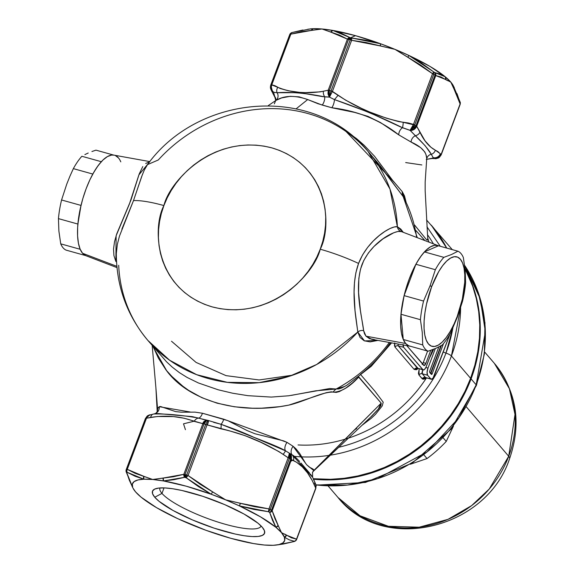 <?xml version="1.0" encoding="UTF-8"?>
<svg xmlns="http://www.w3.org/2000/svg" width="574" height="574" viewBox="0 0 574 574"><rect width="100%" height="100%" fill="white"/><g stroke="black" fill="none" stroke-linecap="round" stroke-linejoin="round"><path stroke-width="0.86" d="M159.902 487.957A54.064 11.853 -159.4 0 0 161.968 493.396L154.765 497.242A59.861 13.123 20.6 0 1 154.958 488.969A59.861 13.123 20.6 0 1 208.843 498.39A59.861 13.123 20.6 0 1 262.275 527.262L264.456 530.72L264.492 533.468L262.375 535.406L258.185 536.453L252.086 536.568L244.316 535.75L235.175 534.028L214.195 528.173L192.362 519.893L172.982 510.451L159.012 501.281L154.765 497.242L152.584 493.784L152.548 491.028L154.671 489.098L158.855 488.051L164.953 487.936L172.724 488.754L181.872 490.476L202.844 496.331L224.685 504.611L244.065 514.053L258.027 523.223L262.275 527.262A59.861 13.123 20.6 0 1 264.162 530.017A59.861 13.123 20.6 0 1 220.847 530.261A59.861 13.123 20.6 0 1 154.765 497.242L161.968 493.396A54.064 11.853 20.6 0 1 159.902 487.957M164.035 487.893L161.968 493.396L164.035 487.893M185.431 429.675L183.508 423.82L194.285 421.173M370.84 416.939L378.998 408.365L380.949 405.409L381.179 403.149L358.815 376.946A11.609 10.519 139.4 0 1 358.865 376.86A11.609 10.519 -40.6 0 0 358.815 376.924A11.609 3.817 45.4 0 1 358.815 376.924L352.371 382.98L345.821 388.081L339.256 391.633L336.17 392.422L331.241 391.82L326.24 392.695L288.794 405.122L279.775 406.65L261.579 408.186L252.424 408.222L234.364 406.772L217.137 403.199L201.847 397.667L188.731 390.428L182.826 386.187L171.992 376.544L166.065 370.029L158.41 358.176L152.806 345.842M298.042 444.95A136.375 123.582 -40.6 0 0 415.303 392.903M452.829 328.134L445.969 353.082A5.805 1.27 20.6 0 1 443.25 351.962A5.805 1.27 -159.4 0 0 445.969 353.082A140.73 127.528 139.4 0 1 338.689 447.297A140.73 127.528 139.4 0 0 445.969 353.082A5.805 1.27 20.6 0 1 451.429 355.973L460.613 307.678A145.078 131.468 139.4 0 1 451.429 355.973A145.078 131.468 139.4 0 1 330.351 455.175M401.477 231.595L397.933 231.473L393.771 232.735L382.958 238.856L374.018 246.425L368.429 252.897L363.758 260.51L360.508 269.177L358.836 278.397L358.585 292.582L360.393 310.426L363.643 330.66L364.497 333.738L365.99 336.177L405.653 343.482A52.227 18.885 -74.4 0 1 407.454 283.943A52.227 18.885 -74.4 0 1 438.235 245.679A52.227 18.885 -74.4 0 1 438.493 245.78L424.416 251.914L438.493 245.78L457.944 251.211L451.602 254.476L443.867 257.346A52.227 18.885 105.6 0 0 435.343 269.701L430.148 285.572L431.641 286.699A46.429 16.79 -74.4 0 1 460.362 259.197A46.429 16.79 -74.4 0 1 457.205 316.504L462.501 301.364A52.227 18.885 105.6 0 0 465.629 282.724L465.184 270.304L463.34 257.504A52.227 18.885 105.6 0 0 457.944 251.211L438.357 245.722L434.64 245.292L430.5 246.806L426.087 250.192L421.589 255.337L417.154 262.038L412.979 270.031L409.205 279.014L405.983 288.643L403.436 298.545L401.664 308.338L400.738 317.652L400.681 326.125L401.513 333.429L403.192 339.291L405.653 343.482L365.99 336.177L369.512 338.66L374.27 339.528M113.989 155.138L111.55 155.08L107.403 156.594L102.997 159.988L98.491 165.125L94.064 171.827L89.881 179.82L86.107 188.803L82.886 198.432L80.338 208.333L78.573 218.127L77.641 227.44L77.59 235.914L78.423 243.225L80.095 249.08L82.556 253.27L116.874 266.343L82.556 253.27A52.227 18.885 105.6 0 0 85.835 255.674L116.996 267.613M307.772 29.231L313.153 28.7A81.243 17.808 20.6 0 1 322.007 28.98A81.243 17.808 20.6 0 1 332.891 30.444L355.485 35.667A81.243 17.808 -159.4 0 0 332.891 30.444L341.659 33.436L349.86 37.54A91.402 20.04 20.6 0 1 350.678 37.762L355.485 35.667L380.533 43.746L351.496 37.992A91.402 20.04 -159.4 0 0 350.678 37.762A2.899 1.048 105.6 0 0 349.415 39.592A92.852 20.355 20.6 0 1 350.248 39.828A2.899 1.026 -74.3 0 1 351.496 37.992L366.126 40.266L380.533 43.746A81.243 17.808 -159.4 0 0 355.485 35.667L350.678 37.762A91.402 20.04 20.6 0 1 351.496 37.992A2.899 0.567 96.7 0 1 351.632 40.309L366.033 42.512L394.833 49.321M426.848 159.02L425.958 154.542L424.803 151.967L420.735 147.683L398.794 134.883L380.512 122.563L368.006 116.386L354.675 112.418L331.772 107.74L318.039 103.736L307.693 99.553L296.184 108.787L307.693 99.553L299.169 96.862L290.286 96.31L281.604 97.932L275.728 100.522L274.307 103.858M275.929 99.919A5.805 5.647 1.9 0 0 274.681 96.446L273.576 92.278L277.077 92.715A5.805 5.604 -125.4 0 1 275.757 100.507L274.681 96.446A5.805 5.647 -178.1 0 1 275.929 99.933M225.517 499.775L200.017 484.183L188.05 475.509L207.092 424.86A2.899 0.639 -159.4 0 0 205.707 424.38L186.665 475.028A92.852 20.355 -159.4 0 0 185.833 474.798A2.899 1.048 105.6 0 0 185.373 477.554A91.402 20.04 20.6 0 1 186.191 477.783A2.899 1.026 -74.3 0 1 186.665 475.028L205.707 424.38L204.043 423.913L185.007 474.569A92.852 20.355 20.6 0 1 185.833 474.798A92.852 20.355 20.6 0 1 186.665 475.028A2.899 0.639 20.6 0 1 188.05 475.509L207.092 424.86L229.098 430.708L245.206 435.716L260.811 442.281L278.921 451.58L288.17 457.772L268.955 508.894L254.562 506.684L225.761 499.875M253.486 543.556A81.243 17.808 20.6 0 1 230.892 538.333A81.243 17.808 20.6 0 1 205.844 530.254L230.892 538.333L253.486 543.556A81.243 17.808 -159.4 0 0 264.37 545.02A81.243 17.808 -159.4 0 0 273.224 545.3L279.029 544.561L282.889 542.932L284.69 540.457L284.395 537.199A81.243 17.808 20.6 0 1 276.137 545.07A81.243 17.808 20.6 0 1 273.224 545.3L264.37 545.02L253.486 543.556M157.211 412.024L157.541 408.688L155.884 387.558L157.541 408.688L159.249 406.701L160.584 406.521L175.558 411.587L181.341 412.189L195.009 412.125L202.45 413.244L227.806 420.627L247.035 430.522L254.992 433.765L283.549 440.854L287.022 442.375L293.12 446.299L295.99 448.854L299.685 453.446L305.39 462.96M313.404 469.295L313.856 470.465L381.179 403.149L313.261 471.369M426.956 226.802L440.272 246.275M446.723 248.076L431.275 225.152A145.078 131.468 139.4 0 1 446.723 248.076M424.889 240.563L415.935 230.526M427.702 237.88L428.986 242.135M433.37 243.814A136.375 123.582 -40.6 0 0 427.486 234.73M360.372 374.485A139.281 126.208 -40.6 0 0 390.449 342.671M417.276 237.643L403.228 196.688A145.078 131.468 139.4 0 1 416.645 237.406A145.078 131.468 -40.6 0 0 403.228 196.688L380.06 165.678L368.164 151.572A145.078 131.468 139.4 0 1 397.38 226.752L389.983 189.076L368.164 151.572C314.15 84.658 198.927 93.576 147.647 164.379L144.296 170.062L141.756 176.304L133.498 200.591L119.471 236.101L117.333 244.337L116.321 253.636C116.5 286.555 127.033 315.499 147.913 340.468L169.56 360.192L196.638 374.679L227.311 382.349L259.125 382.664L289.59 376.214L316.776 364.44L357.803 332.045L355.041 310.728L354.072 292.123L354.488 282.343L355.88 272.729L358.563 263.437A58.031 12.721 -159.4 0 0 320.227 249.216C314.631 273.346 270.447 321.957 212.179 306.889C154.729 289.648 152.01 227.943 163.899 205.564A58.031 12.721 -159.4 0 0 133.498 200.591A58.031 12.721 20.6 0 1 163.899 205.564C169.495 181.434 213.679 132.816 271.947 147.891C329.397 165.125 332.116 226.838 320.227 249.216A58.031 12.721 20.6 0 1 358.563 263.437L362.56 254.935L367.64 247.387L373.301 240.958L379.177 235.613L384.824 231.466L389.976 228.545L394.23 226.974L397.38 226.752L400.767 229.062L403.213 232.255L397.38 226.752A5.805 5.604 -76.4 0 0 400.946 231.422A5.805 5.604 103.6 0 1 397.38 226.752C391.088 225.46 367.898 239.466 358.563 263.437C349.86 287.337 356.124 318.563 357.803 332.045A145.078 131.468 139.4 0 1 147.913 340.468A145.078 131.468 139.4 0 1 118.696 265.281M470.601 378.331L451.429 355.973L470.601 378.331A145.078 131.468 -40.6 0 0 465.033 268.804L472.617 286.017L476.312 298.588L478.694 311.574L479.742 324.855L479.448 338.301L477.812 351.783L474.849 365.164L470.601 378.331L465.091 391.138L458.375 403.479L450.533 415.224L441.621 426.267L431.734 436.491L420.972 445.811L409.427 454.127L397.222 461.367L384.465 467.458L371.285 472.33L357.81 475.954L344.163 478.293L330.473 479.312L313.354 478.709A145.078 131.468 -40.6 0 0 470.601 378.331M438.235 245.679L400.946 231.422C395.307 229.987 371.328 241.568 361.943 264.714C353.763 288.119 362.28 318.025 363.643 330.66A5.805 4.979 -9.9 0 0 357.803 332.045L364.49 340.913L377.943 340.411L370.094 341.882L364.232 340.805L360.034 337.469L357.803 332.045A5.805 4.979 170.1 0 1 363.643 330.66L365.99 336.177L371.773 339.291L410.159 346.23A52.227 18.885 -74.4 0 1 405.653 343.482L403.271 339.485L400.982 314.265L404.11 295.624L415.892 264.27L420.089 257.41L424.416 251.914L443.867 257.346L451.602 254.476L457.944 251.211A52.227 18.885 -74.4 0 1 463.34 257.504L465.184 270.304L465.629 282.724A52.227 18.885 -74.4 0 1 462.501 301.364L457.306 317.235L450.719 332.719L457.306 317.235L457.205 316.504A46.429 16.79 -74.4 0 1 428.491 343.998A46.429 16.79 -74.4 0 1 431.641 286.699L430.148 285.572L435.343 269.701L415.892 264.27L404.11 295.624L423.555 301.056L430.148 285.572L423.555 301.056A52.227 18.885 105.6 0 0 420.426 319.696L400.982 314.265L403.271 339.485L422.722 344.917L422.27 332.504L420.426 319.696L422.27 332.504L422.722 344.917A52.227 18.885 105.6 0 0 428.118 351.209L408.666 345.778L405.653 343.482L408.803 345.835L410.439 346.273A52.227 18.885 -74.4 0 1 410.159 346.23M147.913 340.468L166.474 361.735L172.171 367.051L179.353 372.598L187.074 377.419L198.453 382.987L218.242 389.803L232.764 393.24L247.911 395.673L271.294 397.086L288.715 395.773L329.792 388.526L336.142 389.021A145.078 131.468 -40.6 0 0 389.344 342.47A145.078 131.468 139.4 0 1 336.142 389.021L338.811 388.942L341.882 387.902L346.746 385.276M427.759 238.762L425.169 190.855L425.169 181.98L426.69 159.235A5.805 5.647 -176.8 0 1 431.296 154.291L433.148 157.613L432.595 158.151L433.6 158.237A87.047 19.086 -159.4 0 0 433.65 158.202L433.148 157.613L432.595 158.151L426.245 159.45M452.212 249.611A145.078 131.468 -40.6 0 0 450.446 247.509L426.518 219.928M418.31 368.53L416.329 369.764L414.17 369.426A2.899 2.626 139.4 0 1 417.42 368.164L422.808 369.663A5.805 2.095 -74.4 0 0 423.239 369.957A5.805 2.095 -74.4 0 0 426.396 366.226L432.631 349.645L425.98 367.231L424.523 369.434L423.16 369.929L403.637 347.313L398.248 345.806L417.42 368.164L422.808 369.663L403.637 347.313L403.091 344.443M406.751 345.613L424.179 365.581L425.879 363.335L430.765 350.319L425.879 363.335L423.268 362.61L427.608 351.066L423.268 362.61L425.879 363.335A3.48 1.256 -74.4 0 1 423.978 365.573A3.48 1.256 -74.4 0 1 423.72 365.394L406.751 345.613M422.55 364.038A3.48 1.256 105.6 0 0 423.268 362.61L422.141 364.526M418.267 368.565L414.17 369.426L394.998 347.069A2.899 2.626 139.4 0 1 398.248 345.806L403.637 347.313A5.805 2.095 -74.4 0 1 403.077 344.945M398.033 344.041L398.248 345.806L418.159 368.515M147.461 164.638L158.273 159.988A145.078 131.468 139.4 0 1 368.164 151.572M149.857 161.61L113.903 155.124A52.227 18.885 105.6 0 0 83.818 195.411A52.227 18.885 105.6 0 0 82.556 253.27L85.705 255.624M423.239 369.957L417.42 368.164A2.899 2.626 -40.6 0 0 414.17 369.426L394.998 347.069L394.453 345.448L394.733 342.972M419.12 369.477L418.963 375.016L418.417 373.394L419.12 369.477M425.779 378.259L424.071 379.156L422.715 379.149L418.963 375.016A2.899 2.626 139.4 0 1 422.213 373.753L427.601 375.252L431.146 379.242L433.011 378.173L449.994 334.011L434.382 375.547A5.805 2.095 -74.4 0 1 431.225 379.271A5.805 2.095 -74.4 0 1 430.794 378.984L427.601 375.252A5.805 2.095 -74.4 0 1 427.996 368.092L427.056 372.382L427.601 375.252L422.213 373.753L425.413 377.477L430.794 378.984L425.851 377.771M348.368 438.156A136.375 123.582 -40.6 0 0 426.453 377.936M356.734 428.584L354.481 429.84M360.867 374.872L375.059 391.36L383.21 402.209L382.191 405.969L375.446 414.392L371.227 418.324L361.893 425.399M294.39 456.373A145.078 131.468 -40.6 0 0 451.429 355.973A5.805 1.27 -159.4 0 0 445.969 353.082A140.73 127.528 139.4 0 0 453.331 325.106M163.899 205.564L161.344 213.463L159.565 221.492L158.589 229.578L158.41 237.65L159.041 245.615L160.469 253.407L162.679 260.955L165.656 268.173L169.373 274.996L173.786 281.368L178.858 287.215L184.541 292.489L190.776 297.131L197.506 301.106L204.66 304.371L212.179 306.889L219.986 308.647L228.007 309.623L236.158 309.802L244.366 309.192L252.56 307.793L260.646 305.619L268.553 302.692L276.209 299.04L283.527 294.692L290.458 289.705L296.916 284.116L302.842 277.974L308.188 271.351L312.902 264.305L316.927 256.901L320.227 249.216L322.782 241.317L324.561 233.288L325.537 225.195L325.716 217.13L325.085 209.158L323.657 201.366L321.447 193.825L318.462 186.607L314.753 179.777L310.34 173.413L305.268 167.565L299.585 162.291L293.35 157.649L286.62 153.674L279.466 150.41L271.947 147.891L264.14 146.133L256.119 145.157L247.968 144.978L239.76 145.588L231.566 146.987L223.48 149.161L215.573 152.088L207.917 155.741L200.599 160.081L193.668 165.075L187.21 170.665L181.284 176.799L175.938 183.429L171.224 190.475L167.199 197.879L163.899 205.564M306.681 464.782L309.357 467.15L312.694 468.843M152.598 479.448L135.263 473.378L127.263 469.331L146.478 418.209A2.899 0.639 -159.4 0 0 145.818 418.281L126.215 469.683A92.852 20.355 20.6 0 1 126.603 469.396L145.818 418.281L126.603 469.396A2.899 0.639 20.6 0 1 127.263 469.331L146.478 418.209L157.398 416.516L173.47 416.588L184.154 418.231L202.873 423.684L183.831 474.332L173.398 476.75L152.763 479.462M281.447 532.557L274.932 518.638L272.184 510.781L291.405 459.659A2.899 0.639 -159.4 0 0 290.674 459.107L289.396 458.368L270.182 509.49A92.852 20.355 20.6 0 1 271.459 510.236L290.674 459.107L271.459 510.236A2.899 0.639 20.6 0 1 272.184 510.781L291.405 459.659L296.579 462.271L302.326 466.856L307.549 472.926L312.199 480.467L315.714 488.101L296.521 539.158L291.341 537.766L284.654 534.071M129.408 480.431L132.644 487.304A81.243 17.808 20.6 0 1 143.816 479.204L135.141 476.269L127.069 472.244A91.402 20.04 -159.4 0 0 126.682 472.524L129.408 480.431M177.61 518.602A81.243 17.808 20.6 0 1 141.139 497.206L156.523 507.653L177.61 518.602A81.243 17.808 -159.4 0 0 191.415 524.65A81.243 17.808 -159.4 0 0 205.844 530.254L177.61 518.602M276.137 545.07L283.491 543.994L294.003 541.547A91.402 20.04 -159.4 0 0 294.383 541.275L289.224 539.84L284.395 537.199A81.243 17.808 -159.4 0 0 281.475 532.622A81.243 17.808 -159.4 0 0 275.907 527.298L272.55 520.388L269.658 512.439A91.402 20.04 -159.4 0 0 268.402 511.707L253.816 509.403L239.437 505.902A81.243 17.808 20.6 0 1 275.907 527.298L260.517 516.851L239.437 505.902A81.243 17.808 -159.4 0 0 225.632 499.854A81.243 17.808 -159.4 0 0 211.203 494.25L198.374 486.53L186.191 477.783A91.402 20.04 -159.4 0 0 185.373 477.554A91.402 20.04 -159.4 0 0 184.555 477.331L173.908 479.706L163.561 480.947A81.243 17.808 20.6 0 1 211.203 494.25L186.155 486.171L163.561 480.947A81.243 17.808 -159.4 0 0 152.67 479.484A81.243 17.808 -159.4 0 0 143.816 479.204L138.011 479.943L134.158 481.572L132.35 484.047L132.644 487.304A81.243 17.808 -159.4 0 0 135.564 491.882A81.243 17.808 -159.4 0 0 141.139 497.206L135.564 491.882L133.06 488.252M202.45 413.244A6.967 3.329 -76.4 0 1 198.791 418.08A6.967 3.329 103.6 0 0 202.45 413.244L223.788 419.207A6.967 1.665 -72.6 0 1 220.968 424.272L207.774 420.347L206.626 420.477A2.899 2.21 -109.5 0 0 205.937 420.34L202.873 423.677A2.899 0.631 20.7 0 1 204.043 423.913L206.626 420.477L208.333 420.649L206.626 420.477L205.212 421.725L204.043 423.913A2.899 0.639 -159.4 0 0 202.873 423.684L183.831 474.332A2.899 0.639 20.6 0 1 185.007 474.569L204.043 423.913L205.707 424.38A2.899 0.639 20.6 0 1 207.092 424.86L220.89 428.814C243.039 433.607 263.81 442.131 283.212 454.378L288.17 457.772L268.955 508.894A2.899 0.639 20.6 0 1 270.182 509.49L289.396 458.368A2.899 0.639 -159.4 0 0 288.17 457.772A2.899 0.639 20.6 0 1 289.396 458.368L290.674 459.107A2.899 0.639 20.6 0 1 291.405 459.659L293.501 460.599C301.924 464.66 308.848 472.732 314.272 484.815L315.714 488.101L296.521 539.158A2.899 0.639 20.6 0 1 296.629 539.452A2.899 0.639 20.6 0 1 296.579 539.524A2.899 2.805 -127.8 0 1 294.383 541.275A91.402 20.04 20.6 0 1 294.003 541.547L277.615 544.891M157.197 411.436L157.62 408.473A6.967 6.795 -153.4 0 1 156.824 412.268M156.802 412.311A6.967 6.795 26.6 0 0 157.62 408.473L159.249 406.701A6.967 6.666 -117.5 0 1 155.69 413.402A6.967 6.666 62.5 0 0 159.249 406.701L190.209 412.003M207.099 420.218L192.326 416.638L158.309 413.596L154.514 413.811L148.415 415.389L146.478 418.209L150.689 417.377C166.575 414.988 181.075 416.315 194.184 421.359L202.873 423.684A2.899 0.639 20.6 0 1 204.043 423.913L204.043 423.913A2.899 0.631 -159.3 0 0 202.873 423.677L204.165 421.517L205.937 420.34A5.805 4.449 95.1 0 0 202.672 423.662A5.805 4.449 -84.9 0 1 205.937 420.34L207.178 420.225M299.635 461.489C295.883 457.492 293.364 455.275 292.08 454.838L285.493 450.812C281.705 448.423 271.129 443.91 253.765 437.28C245.206 433.284 234.271 428.95 220.968 424.272A6.967 1.665 107.4 0 0 223.788 419.207L287.022 442.375A6.967 3.932 -60.6 0 0 285.493 450.812A6.967 3.932 119.4 0 1 287.022 442.375L293.12 446.299A6.967 4.822 -57 0 0 292.08 454.838L285.493 450.812A5.805 0.452 127.2 0 1 283.212 454.378A5.805 0.452 -52.8 0 0 285.493 450.812L253.758 437.302L220.968 424.272A5.805 1.062 100.4 0 1 220.89 428.814A5.805 1.062 -79.6 0 0 220.968 424.272L213.643 422.342M313.361 471.268L312.543 472.337M312.428 472.581A6.967 6.795 -153.2 0 1 313.799 470.608A6.967 6.795 26.8 0 0 312.421 472.596M312.694 477.367L292.08 454.838A6.967 4.822 123 0 1 293.12 446.299L306.681 464.782L313.799 470.608M312.536 472.352L312.622 477.252L310.383 474.016M309.558 473.048L300.927 462.988M132.329 486.867A2.899 2.547 -29.4 0 0 132.644 487.304L126.682 472.524A2.899 2.805 -127.8 0 1 126.215 469.683A2.899 0.639 -159.4 0 0 126.165 469.754A2.899 0.639 20.6 0 1 126.215 469.683L145.437 418.554A2.899 0.639 -159.4 0 0 145.38 418.625A2.899 0.639 -159.4 0 0 145.373 418.711M315.765 488.467A2.899 0.639 -159.4 0 0 315.822 488.395A2.899 0.639 -159.4 0 0 315.714 488.101A2.899 0.639 20.6 0 1 315.822 488.395A2.899 0.639 20.6 0 1 315.765 488.467L296.636 539.366M240.355 503.276L225.632 499.854L239.437 505.902L240.355 503.276A2.899 0.474 106.2 0 1 239.437 505.902L268.402 511.707A2.899 0.567 -83.3 0 0 268.955 508.894L240.355 503.276M275.907 527.298L281.475 532.622L278.168 525.461L275.907 527.298A2.899 2.547 -29.4 0 0 278.168 525.461L272.184 510.781A2.899 2.353 162.9 0 1 269.658 512.439L275.907 527.298M268.402 511.707A2.899 1.729 -59.8 0 0 270.182 509.49A2.899 0.639 -159.4 0 0 268.955 508.894L268.402 511.707A91.402 20.04 20.6 0 1 269.658 512.439L271.165 511.893L272.184 510.781A2.899 0.639 -159.4 0 0 271.459 510.236A2.899 1.772 120.6 0 1 269.658 512.439A2.899 1.772 -59.4 0 0 271.459 510.236A92.852 20.355 -159.4 0 0 270.182 509.49A2.899 1.729 120.2 0 1 268.402 511.707M315.829 488.345A2.899 0.832 -160 0 0 315.865 488.28L296.629 539.452L295.696 540.722A2.899 2.805 52.2 0 0 296.579 539.524A2.899 0.639 -159.4 0 0 296.629 539.452A2.899 0.639 -159.4 0 0 296.521 539.158L295.732 540.536L294.383 541.275A2.899 2.805 52.2 0 0 295.696 540.722L294.304 541.504A2.899 1.966 -105.4 0 1 294.003 541.547L294.534 541.418L294.003 541.547A2.899 2.798 55.9 0 0 295.165 541.103A2.899 2.798 -124.1 0 1 294.003 541.547M294.383 541.275A2.899 2.705 -80.6 0 0 296.521 539.158L286.512 535.19A2.899 2.683 125.2 0 1 284.395 537.199L286.512 535.19L281.475 532.622L284.395 537.199M163.231 478.042L152.67 479.484L163.561 480.947L163.231 478.042A2.899 2.138 86.3 0 0 163.561 480.947L184.555 477.331A2.899 1.966 -105.4 0 1 183.831 474.332L163.231 478.042M184.555 477.331A2.899 1.076 -74.5 0 1 185.007 474.569A2.899 0.639 -159.4 0 0 183.831 474.332L184.555 477.331A91.402 20.04 20.6 0 1 185.373 477.554A2.899 1.048 -74.4 0 1 185.833 474.798A92.852 20.355 -159.4 0 0 185.007 474.569A2.899 1.076 105.5 0 0 184.555 477.331M187.562 476.147L188.05 475.509A2.899 0.639 -159.4 0 0 186.665 475.028A2.899 1.026 105.7 0 0 186.191 477.783L187.562 476.147M211.203 494.25L225.632 499.854L212.624 491.839L211.203 494.25L212.624 491.839L188.05 475.509L186.191 477.783L211.203 494.25M126.05 470.709L126.682 472.524A2.899 2.353 162.9 0 1 126.101 471.62L132.336 486.881M126.043 471.376L126.266 471.993M126.101 471.62L126.165 469.754A2.899 0.639 -159.4 0 0 126.158 469.848M127.069 472.244A2.899 2.798 -124.1 0 1 126.603 469.396A92.852 20.355 -159.4 0 0 126.215 469.683A2.899 2.805 52.2 0 0 126.682 472.524A91.402 20.04 20.6 0 1 127.069 472.244L126.789 470.838L127.263 469.331A2.899 0.639 -159.4 0 0 126.603 469.396A2.899 2.798 55.9 0 0 127.069 472.244L143.816 479.204L152.67 479.484L143.837 476.327L143.816 479.204A2.899 2.282 -75.4 0 1 143.837 476.327L127.263 469.331A2.899 2.31 120.2 0 0 127.069 472.244M316.044 485.202L315.779 487.929L316.123 486.214L315.585 483.846L315.865 488.28A2.899 0.832 -160 0 0 315.779 487.929L315.8 488.374M312.629 477.267L315.887 484.571M313.469 479.778A5.805 4.857 159.3 0 1 314.495 481.321A5.805 4.857 159.3 0 1 314.272 484.815A5.805 4.857 -20.7 0 0 314.495 481.321M292.08 454.838A5.805 5.41 108.5 0 1 293.501 460.599A5.805 5.41 -71.5 0 0 292.08 454.838M290.709 454.529L291.463 455.993L291.463 459.458A2.899 0.509 -162.7 0 0 290.709 459.006L291.463 459.458L289.54 453.438L290.709 459.006L291.054 456.129L289.569 453.46M289.382 453.345L290.15 455.204L289.978 456.639L289.447 458.246L289.382 453.345L288.284 457.543L289.447 458.246A2.899 0.796 -155 0 0 288.284 457.543L289.418 454.759L289.382 453.345M208.534 420.699L208.484 421.051A5.805 0.811 112.4 0 1 207.372 424.975A5.805 0.811 -67.6 0 0 208.484 421.051L207.092 424.853A2.899 0.639 -159.5 0 0 205.707 424.38L205.707 424.38A2.899 0.639 20.5 0 1 207.092 424.853L208.534 420.699L207.666 420.771L208.484 421.051A2.899 2.669 -146.1 0 0 207.666 420.771L205.707 424.38L207.666 420.771L208.534 420.699M208.333 420.649L207.537 420.304M204.071 419.673L198.791 418.08A5.805 4.614 114.1 0 0 194.184 421.359A5.805 4.614 -65.9 0 1 198.791 418.08C181.004 415.031 165.979 413.682 153.717 414.019A5.805 3.961 75.4 0 0 153.201 414.105A5.805 3.961 75.4 0 0 150.689 417.377A5.805 3.961 -104.6 0 1 153.201 414.105A5.805 3.961 -104.6 0 1 153.717 414.019M145.818 418.281A2.899 0.639 20.6 0 1 146.478 418.209L146.557 417.965A2.899 0.897 -160.3 0 0 145.868 418.159L145.818 418.281M147.719 415.712L145.473 418.46L150.079 414.751L147.712 415.691L145.868 418.159L146.334 417.183M149.427 414.894L147.475 415.877M145.559 418.726L147.03 416.222M145.437 418.554L145.473 418.46A2.899 0.43 -158.8 0 0 145.423 418.503A2.899 0.43 -158.8 0 0 145.43 418.561A2.899 0.639 20.6 0 0 145.38 418.625L126.165 469.754M345.627 130.843L356.605 138.678L364.088 145.215L374.564 156.286L392.544 180.258L402.245 191.651L404.498 195.921L406.076 202.105M426.353 239.509L414.622 225.08L426.353 239.509L427.286 240.19L427.745 238.504M310.118 28.944L292.374 32.453L302.893 29.999M322.079 29.009L339.413 35.079L347.413 39.132L328.213 90.218L320.27 91.854L305.253 92.629L299.427 92.357L288.191 90.735L280.205 88.511L274.96 85.72L271.789 84.816L290.846 34.124L311.445 30.415A2.899 2.138 -93.7 0 1 313.153 28.7L311.445 30.415L322.007 28.98L313.153 28.7A81.243 17.808 -159.4 0 0 310.24 28.93L292.073 32.496A2.899 1.966 74.6 0 0 290.846 34.124L301.278 31.706L321.914 28.994M456.969 93.576L459.688 101.476M395.077 49.421L420.57 65.013L432.538 73.687L413.488 124.379L408.401 122.98L398.822 121.631L386.087 118.072L369.477 111.923L361.362 108.299L345.555 100.12L332.432 91.395L351.632 40.309A2.899 0.639 -159.4 0 0 350.248 39.828L331.047 90.914L329.383 90.448A2.899 0.639 -159.4 0 0 328.213 90.218A2.899 0.639 20.6 0 1 329.383 90.448L348.583 39.362L329.383 90.448L331.047 90.914L350.248 39.828A92.852 20.355 -159.4 0 0 349.415 39.592A92.852 20.355 -159.4 0 0 348.583 39.362A2.899 0.639 -159.4 0 0 347.413 39.132L328.213 90.218L323.406 91.223C306.602 94.136 291.391 92.83 277.773 87.305L271.753 84.916A2.899 0.524 -159 0 0 271.115 84.938A2.899 0.524 21 0 1 271.753 84.916L271.789 84.816A2.899 0.639 -159.4 0 0 271.136 84.88A2.899 0.639 20.6 0 1 271.789 84.816L290.846 34.124A2.899 0.639 -159.4 0 0 290.186 34.196L270.741 85.174A2.899 0.639 -159.4 0 0 270.691 85.246A2.899 0.639 20.6 0 1 270.741 85.174L290.186 34.196A92.852 20.355 -159.4 0 0 289.798 34.476L270.741 85.174L289.798 34.476A2.899 0.639 -159.4 0 0 289.741 34.548A2.899 0.639 -159.4 0 0 289.741 34.634M450.841 82.182L457.356 96.102L460.104 103.959L441.062 154.607L437.962 151.636L435.343 150.209C429.201 146.901 424.064 140.91 419.938 132.235L416.695 126.323A2.899 0.667 -158.6 0 0 415.971 125.749L415.971 125.749A2.899 0.667 21.4 0 1 416.695 126.323L416.71 126.28A2.899 0.639 -159.4 0 0 415.985 125.728A2.899 0.639 20.6 0 1 416.71 126.28L435.766 75.581A2.899 0.639 -159.4 0 0 435.042 75.029L415.985 125.728L414.693 125.024L415.971 125.749L435.042 75.029A92.852 20.355 -159.4 0 0 433.765 74.283L414.715 124.974L433.765 74.283A2.899 0.639 -159.4 0 0 432.538 73.687L413.488 124.379A2.899 0.639 20.6 0 1 414.715 124.974A2.899 0.639 -159.4 0 0 413.488 124.379L413.452 124.479A2.899 0.567 18.8 0 1 414.693 125.024L412.656 128.583L410.073 130.341L425.147 145.717L431.296 154.291A5.805 5.647 3.2 0 0 426.69 159.235C426.97 152.533 421.782 146.808 411.127 142.065A5.805 4.384 125.6 0 1 415.382 135.729A5.805 4.384 -54.4 0 0 411.127 142.065L398.794 134.883A5.805 3.494 120.3 0 1 402.474 127.722L410.216 130.427L415.382 135.729C423.088 143.041 428.391 149.226 431.296 154.291A5.805 5.403 -66.4 0 0 435.343 150.209L430.931 147.267L425.011 140.809L416.71 126.28L435.766 75.581L440.947 76.973L447.634 80.669M268.323 105.559L275.757 100.507A5.805 5.604 54.6 0 0 277.077 92.715L296.177 92.672L305.146 93.648L322.775 96.647L329.268 97.063L328.005 94.028L328.149 90.441A2.899 0.725 16 0 1 329.347 90.563L328.149 90.441L329.268 97.063L330.997 91.022L329.476 97.121L332.324 91.61L329.483 97.099L334.427 99.589A5.805 0.402 -50.9 0 0 338.036 95.313A5.805 0.402 129.1 0 1 334.427 99.589A5.805 1.815 -73.6 0 1 331.772 107.74L322.158 105.056A5.805 2.375 104.8 0 0 324.697 96.87L329.476 97.121L334.427 99.589C358.298 107.711 380.978 117.096 402.474 127.722A5.805 1.191 -86.8 0 0 403.192 122.327A5.805 1.191 93.2 0 1 402.474 127.722A5.805 3.494 -59.7 0 0 398.794 134.883C380.002 119.923 357.667 110.868 331.772 107.74A5.805 1.815 106.4 0 0 334.427 99.589L369.355 112.518L400.53 126.919L410.073 130.341L411.795 128.21L413.452 124.479L410.073 130.341L414.693 125.024L403.192 122.327C379.916 117.548 358.198 108.543 338.036 95.313L332.324 91.61A2.899 0.545 -154.8 0 0 330.997 91.022A2.899 0.545 25.2 0 1 332.324 91.61L332.432 91.395A2.899 0.639 -159.4 0 0 331.047 90.914A2.899 0.639 20.6 0 1 332.432 91.395L351.632 40.309L380.232 45.92A2.899 0.474 -73.8 0 0 380.533 43.746L380.232 45.92L394.962 49.35L380.533 43.746A81.243 17.808 20.6 0 1 394.962 49.35A81.243 17.808 20.6 0 1 408.767 55.398L429.854 66.347L445.237 76.794A81.243 17.808 20.6 0 1 450.812 82.118A81.243 17.808 20.6 0 1 453.316 85.756L450.812 82.118L445.237 76.794A81.243 17.808 -159.4 0 0 408.767 55.398L421.567 63.14L433.707 71.915A91.402 20.04 20.6 0 1 434.963 72.647L440.294 74.125L445.237 76.794L445.776 79.549L450.812 82.118L454.12 89.279L453.733 86.696A2.899 2.547 150.6 0 1 454.12 89.279L460.104 103.959L441.062 154.607A2.899 0.639 20.6 0 1 441.176 154.901A2.899 0.639 20.6 0 1 441.119 154.973L440.344 153.767L435.343 150.209A5.805 5.403 113.6 0 1 431.296 154.291L433.148 157.613A5.805 5.259 -40.6 0 0 440.344 153.767A5.805 5.259 139.4 0 1 433.148 157.613L433.65 158.202L435.874 158.453L438.055 157.857L441.062 154.607C439.483 157.75 437.008 158.948 433.65 158.202L439.318 157.405L441.062 154.607M441.184 154.808L460.161 104.317A2.899 0.639 -159.4 0 0 460.212 104.246A2.899 0.639 -159.4 0 0 460.104 103.959A2.899 2.353 -17.1 0 0 460.276 102.38L453.316 85.748M292.374 32.453A2.899 1.966 74.6 0 0 292.058 32.503L291.212 32.89A2.899 2.798 55.9 0 0 290.186 34.196A2.899 0.639 20.6 0 1 290.846 34.124L291.391 32.926L292.374 32.453M291.212 32.89L289.741 34.548A2.899 0.639 20.6 0 1 289.798 34.476A2.899 2.805 -127.8 0 1 290.681 33.278A2.899 2.805 52.2 0 0 289.798 34.476A92.852 20.355 20.6 0 1 290.186 34.196A2.899 2.798 -124.1 0 1 291.205 32.897A2.899 2.798 55.9 0 1 291.893 32.56M351.496 37.992A2.899 1.026 105.7 0 0 350.248 39.828A2.899 0.639 20.6 0 1 351.632 40.309L351.496 37.992M349.415 39.592A2.899 1.048 -74.4 0 1 350.678 37.762A91.402 20.04 -159.4 0 0 349.86 37.54A2.899 1.076 105.5 0 0 348.583 39.362A92.852 20.355 20.6 0 1 349.415 39.592M347.901 38.487L347.413 39.132A2.899 0.639 20.6 0 1 348.583 39.362A2.899 1.076 -74.5 0 1 349.86 37.54L347.901 38.487M332.891 30.444L322.007 28.98L330.839 32.13L332.891 30.444A2.899 2.282 104.6 0 0 330.839 32.13L347.413 39.132A2.899 2.31 -59.8 0 1 349.86 37.54L332.891 30.444M434.963 72.647A2.899 2.705 99.4 0 1 435.766 75.581L445.776 79.549A2.899 2.683 -54.8 0 0 445.237 76.794L434.963 72.647A2.899 1.772 120.6 0 1 435.042 75.029A2.899 0.639 20.6 0 1 435.766 75.581L435.766 73.981L434.963 72.647A91.402 20.04 -159.4 0 0 433.707 71.915A2.899 1.729 120.2 0 1 433.765 74.283A92.852 20.355 20.6 0 1 435.042 75.029A2.899 1.772 -59.4 0 0 434.963 72.647M432.983 73.085L432.538 73.687A2.899 0.639 20.6 0 1 433.765 74.283A2.899 1.729 -59.8 0 0 433.707 71.915L432.983 73.085M408.767 55.398L394.962 49.35L407.963 57.364L408.767 55.398L407.963 57.364L432.538 73.687L433.707 71.915L408.767 55.398M460.111 102.007L460.104 103.959A2.899 0.639 20.6 0 1 460.212 104.246A2.899 0.639 20.6 0 1 460.161 104.317M145.696 163.475L149.161 162.004M149.584 161.947L138.894 174.876L129.387 204.071L116.12 235.771L115.876 261.486A5.805 4.542 153.6 0 1 116.536 261.744A5.805 4.542 -26.4 0 0 115.876 261.486L113.939 255.652L113.53 249.059L114.52 241.747L116.687 234.02L130.901 200.226L139.238 173.9L142.782 166.56M417.671 368.372L418.209 368.515M398.248 345.806A2.899 2.626 -40.6 0 0 394.998 347.069L394.632 343.424M344.996 130.391L394.697 182.812L402.245 191.651A11.609 9.902 -38.2 0 0 403.228 196.688L376.401 161.186M404.067 198.066L403.228 196.688A11.609 9.902 141.8 0 1 402.245 191.651L406.04 201.94M371.622 416.222L378.123 409.456L381.179 403.149L358.678 377.132M153.366 347.413L166.862 371.077C189.334 401.133 239.344 415.146 288.794 405.122C303.998 401.735 321.605 391.848 333.171 392.071A11.609 9.758 108.7 0 1 336.142 389.021A11.609 9.758 -71.3 0 0 333.171 392.071L333.501 392.186C341.394 391.899 349.831 386.819 358.815 376.946A11.609 3.817 -134.6 0 0 358.815 376.946L358.807 376.903M291.219 395.4L315.743 390.808L336.142 389.021L344.874 386.395M405.675 162.571L421.847 164.953M289.741 34.548L270.691 85.246A2.899 0.639 -159.4 0 0 270.684 85.261A2.899 0.689 20.5 0 1 270.734 85.196L270.383 87.219L270.799 89.243L271.911 91.001L273.576 92.278L271.064 89.049L271.115 84.938C270.239 88.023 271.072 90.462 273.611 92.242C271.445 90.455 270.82 88.009 271.753 84.916L271.308 86.968L272.306 90.879L273.611 92.242L277.077 92.715A5.805 4.621 -54 0 1 277.773 87.305A5.805 4.621 126 0 0 277.077 92.715C290.25 91.754 306.121 93.139 324.697 96.87A5.805 3.882 -106.7 0 1 323.406 91.223A5.805 3.882 73.3 0 0 324.697 96.87A5.805 2.375 -75.2 0 1 322.158 105.056L307.693 99.553C294.864 95.076 284.209 95.399 275.728 100.522M419.938 132.235A5.805 4.936 156.6 0 1 415.382 135.729A5.805 4.936 -23.4 0 0 419.938 132.235M416.695 126.323L414.041 129.494L410.216 130.427C413.115 130.563 415.275 129.193 416.695 126.323M415.971 125.749L410.216 130.427L413.553 129.1L415.971 125.749M460.269 102.38L460.212 104.246L441.176 154.901L439.318 157.405L438.098 158.115L435.896 158.596L433.65 158.202A87.047 19.086 20.6 0 1 433.6 158.237L435.716 158.718L438.737 157.821L433.6 158.237L436.218 158.704M432.595 158.151A5.805 4.449 95.1 0 0 434.08 158.632L432.595 158.151A5.805 4.449 -84.9 0 0 434.152 158.632M329.268 97.063L329.347 90.563L328.773 93.598L329.254 97.028M270.447 87.973L271.394 90.513L273.576 92.278C270.849 90.627 269.902 88.267 270.734 85.196L270.777 85.583L270.734 85.196M275.577 98.656L274.681 96.446A5.805 4.936 156.6 0 1 273.898 95.234A5.805 4.936 -23.4 0 0 274.681 96.446L273.576 92.278L272.693 91.783M142.531 174.216L133.498 200.591L121.867 229.177M435.336 348.562L427.996 368.092L425.851 367.496L427.996 368.092L435.336 348.562M429.79 370.947L438.816 346.947L429.661 371.385L429.711 372.382L431.469 374.435L429.711 372.382A1.162 0.416 -74.4 0 1 429.79 370.947M443.551 343.51L432.186 373.746L431.469 374.435A1.162 0.416 -74.4 0 0 431.555 374.492A1.162 0.416 -74.4 0 0 432.186 373.746L443.551 343.51M422.658 370.072L421.919 372.899L422.213 373.753A2.899 2.626 -40.6 0 0 418.963 375.016L422.155 378.74A2.899 2.626 139.4 0 1 425.413 377.477A2.899 2.626 -40.6 0 0 422.155 378.74L426.26 377.886M433.643 349.25L429.424 358.169A139.281 126.208 139.4 0 0 433.643 349.25M430.507 373.308L440.825 345.878L430.543 373.215L430.887 373.38A1.162 0.416 -74.4 0 1 430.78 373.624A1.162 0.416 105.6 0 0 430.887 373.38L441.334 345.584L430.887 373.38L432.186 373.746L430.414 373.502M422.773 369.828L422.213 373.753L425.413 377.477M431.225 379.271L426.59 377.807M290.788 461.295L293.68 459.731M261.105 525.992A54.064 11.853 20.6 0 1 215.917 521.414A54.064 11.853 20.6 0 1 161.968 493.396A54.064 11.853 -159.4 0 0 215.917 521.414A54.064 11.853 -159.4 0 0 261.105 525.992M464.624 265.339L480.259 298.889L485.339 331.585L476.19 384.853A5.805 1.27 20.6 0 1 476.406 385.455A5.805 1.27 -159.4 0 0 476.19 384.853A145.078 131.468 -40.6 0 0 464.624 265.339L478.3 292.575L484.98 322.76L484.334 354.266L476.413 385.434L450.92 429.266L412.333 463.003L365.437 482.447L316.059 485.159M484.628 351.991L494.393 363.378L509.432 388.777L515.007 414.45L508.708 456.265A23.211 5.087 20.6 0 1 509.561 458.691A23.211 5.087 -159.4 0 0 508.708 456.265A103.004 93.347 -40.6 0 0 494.393 363.378C516.715 391.525 521.78 423.268 509.59 458.612C486.58 529.336 382.786 554.362 338.014 497.5A103.004 93.347 -40.6 0 0 430.787 525.081A103.004 93.347 -40.6 0 0 508.708 456.265L466.353 406.887L508.708 456.265L489.242 489.026L471.649 505.594L447.964 519.37L419.207 527.205L388.426 526.293L360.042 515.782L338.014 497.5L328.249 486.106M471.075 378.89L476.19 384.853L471.075 378.89L475.329 365.724L478.293 352.343L479.921 338.861L480.216 325.415L479.168 312.134L476.793 299.147L473.098 286.577L468.133 274.544L464.99 268.402A145.078 131.468 139.4 0 1 471.075 378.89A145.078 131.468 139.4 0 1 313.605 479.247L330.954 479.871L344.644 478.845L358.291 476.513L371.765 472.89L384.946 468.011L397.703 461.926L409.908 454.687L421.452 446.371L432.215 437.051L442.102 426.826L451.013 415.784L458.856 404.039L465.571 391.698L471.075 378.89M450.698 247.796A145.078 131.468 139.4 0 1 450.927 248.061A145.078 131.468 139.4 0 1 452.233 249.618L450.683 247.781M315.994 484.908A145.078 131.468 -40.6 0 0 476.19 384.853L458.999 417.707L427.056 451.939L377.534 478.644L347.442 485.073L315.994 484.908M443.228 437.905L446.249 441.42L453.446 426.13L446.249 441.42L443.228 437.905M410.252 464.273L427.027 458.561L423.985 455.01L427.027 458.561A130.571 118.323 -40.6 0 0 446.249 441.42A130.571 118.323 139.4 0 1 427.027 458.561L410.252 464.273M91.912 151.529L95.951 150.144L91.912 151.529M84.873 154.593L88.217 153.014L84.873 154.593M73.35 168.627A52.227 18.885 -74.4 0 1 81.874 156.272L101.325 161.703L96.999 167.199L92.801 174.058L73.35 168.627L69.885 176.318L73.35 168.627L92.801 174.058A52.227 18.885 -74.4 0 1 101.325 161.703L81.874 156.272A52.227 18.885 105.6 0 0 73.35 168.627M66.763 184.111L69.885 176.318L66.763 184.111L61.569 199.982L81.013 205.413L77.885 224.054L58.44 218.622L58.885 231.042L60.729 243.85L80.181 249.281L82.556 253.27L85.569 255.566L66.125 250.135A52.227 18.885 -74.4 0 1 60.729 243.85L58.885 231.042L58.44 218.622A52.227 18.885 -74.4 0 1 61.569 199.982L66.763 184.111M118.416 157.872L115.403 155.568A52.227 18.885 -74.4 0 1 120.798 161.861M113.623 155.073L95.951 150.144L113.623 155.073M77.885 224.054A52.227 18.885 -74.4 0 1 81.013 205.413L61.569 199.982A52.227 18.885 105.6 0 0 58.44 218.622L77.885 224.054M85.569 255.566A52.227 18.885 -74.4 0 1 80.181 249.281L60.729 243.85A52.227 18.885 105.6 0 0 66.125 250.135L85.569 255.566M442.195 345.074L435.853 348.339L428.118 351.209L435.853 348.339L442.195 345.074A52.227 18.885 105.6 0 0 450.719 332.719A52.227 18.885 -74.4 0 1 442.195 345.074M431.641 286.699L426.518 304.055L424.947 312.765L424.121 321.045L424.071 328.572L424.81 335.072L426.303 340.274L428.491 343.998L431.289 346.093L434.59 346.474L438.278 345.132L442.195 342.118L446.199 337.548L450.131 331.593L453.855 324.489L457.205 316.504L462.335 299.14L464.732 282.157L464.775 274.623L464.043 268.13L462.551 262.921L460.362 259.197L457.564 257.109L454.256 256.721L450.576 258.063L446.658 261.077L442.654 265.654L438.715 271.602L431.641 286.699M424.416 251.914A52.227 18.885 105.6 0 0 415.892 264.27L435.343 269.701A52.227 18.885 -74.4 0 1 443.867 257.346L424.416 251.914M403.271 339.485A52.227 18.885 105.6 0 0 408.666 345.778L428.118 351.209A52.227 18.885 -74.4 0 1 422.722 344.917L403.271 339.485M404.11 295.624A52.227 18.885 105.6 0 0 400.982 314.265L420.426 319.696A52.227 18.885 -74.4 0 1 423.555 301.056L404.11 295.624M157.19 411.472L155.884 387.558L152.175 345.433M372.067 415.798L313.246 471.383M292.769 375.145L259.111 379.959L226.048 375.64L196.071 362.416L171.511 341.243M391.576 342.872L371.27 366.291L346.725 385.29M157.24 411.357L156.967 412.003M154.514 413.811L155.769 413.359L156.946 412.046M294.304 541.504L278.598 544.769M145.38 418.625L147.209 416.078M439.318 157.405L435.25 158.733M434.08 158.632C433.284 158.331 430.744 158.589 426.46 159.407M275.635 98.714L271.394 90.513L270.691 85.246M425.901 377.785L425.499 377.742L425.836 377.599M452.262 249.625L451.028 248.183"/></g></svg>
